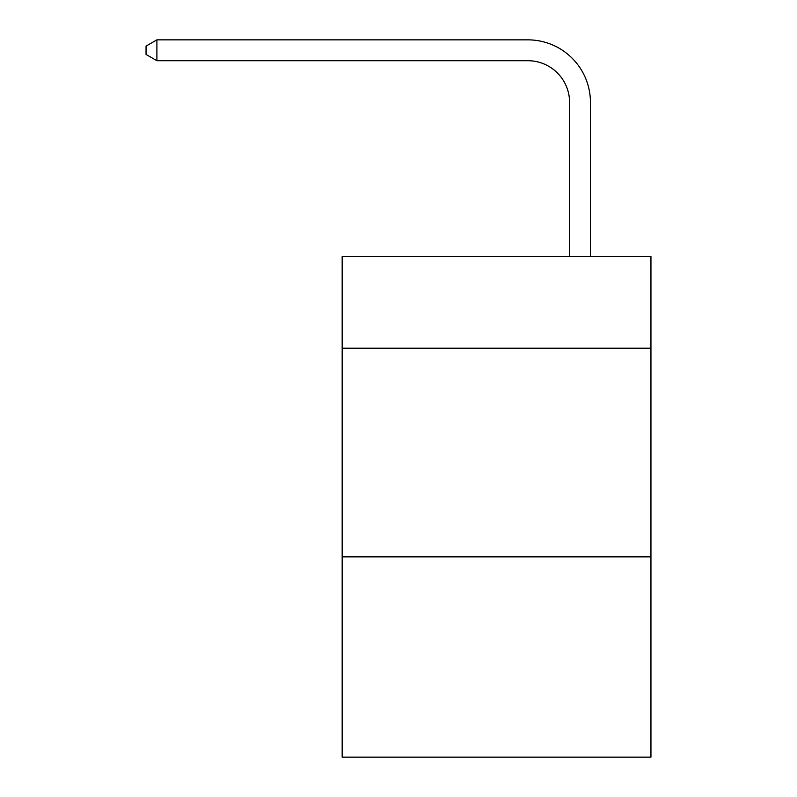 <?xml version="1.0" encoding="UTF-8"?>
<svg xmlns="http://www.w3.org/2000/svg" width="797" height="797" viewBox="0 0 797 797"><rect width="100%" height="100%" fill="white"/><g stroke="black" fill="none" stroke-linecap="round" stroke-linejoin="round"><path stroke-width="1.2" d="M650.95 348.219L650.95 256.415L342.172 256.415L342.172 348.219L650.95 348.219L650.95 757.15L342.172 757.15L342.172 348.219M650.95 556.854L342.172 556.854M569.586 256.415L569.586 102.444A41.723 41.723 56.8 0 0 527.853 60.711L156.899 60.711L146.05 54.455L146.05 46.106L156.899 39.85L527.853 39.85A62.594 62.594 -123.2 0 1 590.447 102.444L590.447 256.415M569.586 102.444A41.723 41.723 56.8 0 0 527.853 60.711A41.723 41.723 56.8 0 1 569.586 102.444A41.723 41.723 56.8 0 0 527.853 60.711A41.723 41.723 56.8 0 1 569.586 102.444A41.723 41.723 56.8 0 0 527.853 60.711A41.723 41.723 56.8 0 1 569.586 102.444A41.723 41.723 56.8 0 0 527.853 60.711A41.723 41.723 56.8 0 1 569.586 102.444A41.723 41.723 56.8 0 0 527.853 60.711A41.723 41.723 56.8 0 1 569.586 102.444A41.723 41.723 56.8 0 0 527.853 60.711A41.723 41.723 56.8 0 1 569.586 102.444A41.723 41.723 56.8 0 0 527.853 60.711A41.723 41.723 56.8 0 1 569.586 102.444A41.723 41.723 56.8 0 0 527.853 60.711A41.723 41.723 56.8 0 1 569.586 102.444A41.723 41.723 56.8 0 0 527.853 60.711A41.723 41.723 56.8 0 1 569.586 102.444A41.723 41.723 56.8 0 0 527.853 60.711A41.723 41.723 56.8 0 1 569.586 102.444A41.723 41.723 56.8 0 0 527.853 60.711A41.723 41.723 56.8 0 1 569.586 102.444A41.723 41.723 56.8 0 0 527.853 60.711A41.723 41.723 56.8 0 1 569.586 102.444A41.723 41.723 56.8 0 0 527.853 60.711A41.723 41.723 56.8 0 1 569.586 102.444A41.723 41.723 56.8 0 0 527.853 60.711A41.723 41.723 56.8 0 1 569.586 102.444A41.723 41.723 56.8 0 0 527.853 60.711A41.723 41.723 56.8 0 1 569.586 102.444A41.723 41.723 56.8 0 0 527.853 60.711A41.723 41.723 56.8 0 1 569.586 102.444A41.723 41.723 56.8 0 0 527.853 60.711A41.723 41.723 56.8 0 1 569.586 102.444A41.723 41.723 56.8 0 0 527.853 60.711A41.723 41.723 56.8 0 1 569.586 102.444A41.723 41.723 56.8 0 0 527.853 60.711A41.723 41.723 56.8 0 1 569.586 102.444A41.723 41.723 56.8 0 0 527.853 60.711A41.723 41.723 56.8 0 1 569.586 102.444A41.723 41.723 56.8 0 0 527.853 60.711A41.723 41.723 56.8 0 1 569.586 102.444A41.723 41.723 56.8 0 0 527.853 60.711A41.723 41.723 56.8 0 1 569.586 102.444A41.723 41.723 56.8 0 0 527.853 60.711A41.723 41.723 56.8 0 1 569.586 102.444A41.723 41.723 56.8 0 0 527.853 60.711A41.723 41.723 56.8 0 1 569.586 102.444A41.723 41.723 56.8 0 0 527.853 60.711A41.723 41.723 56.8 0 1 569.586 102.444A41.723 41.723 56.8 0 0 527.853 60.711A41.723 41.723 56.8 0 1 569.586 102.444A41.723 41.723 56.8 0 0 527.853 60.711A41.723 41.723 56.8 0 1 569.586 102.444A41.723 41.723 56.8 0 0 527.853 60.711A41.723 41.723 56.8 0 1 569.586 102.444A41.723 41.723 56.8 0 0 527.853 60.711A41.723 41.723 56.8 0 1 569.586 102.444M156.899 60.711L156.899 39.85L527.853 39.85"/></g></svg>
